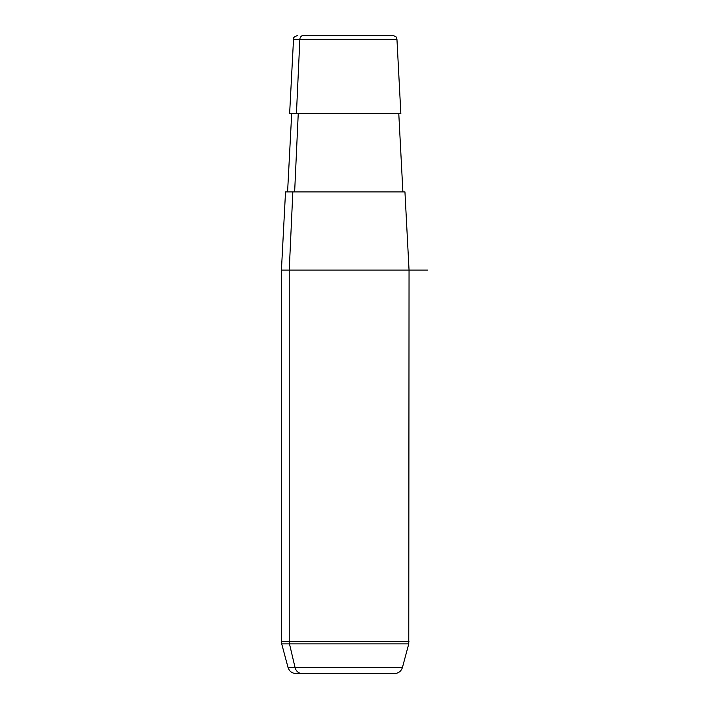<?xml version="1.0" encoding="UTF-8"?>
<svg xmlns="http://www.w3.org/2000/svg" width="709" height="709" viewBox="0 0 709 709"><rect width="100%" height="100%" fill="white"/><g stroke="black" fill="none" stroke-linecap="round" stroke-linejoin="round"><path stroke-width="1.06" d="M387.017 35.45L303.461 35.45A4.121 3.616 90 0 0 299.854 39.349L293.517 39.349L299.854 39.349L296.433 113.67L299.854 39.349L396.951 39.349L400.851 113.67L296.433 113.67L398.786 113.67L402.889 191.891L292.835 191.891L289.237 270.102L281.429 270.102L289.237 270.102L292.835 191.891L404.945 191.891L409.049 270.102L289.237 270.102L289.237 641.734L281.429 641.734L289.237 641.734L289.237 270.102L427.571 270.102M294.643 191.891L298.241 113.67L294.643 191.891M409.049 270.102L408.765 643.869L289.485 643.869A8.233 7.223 -90 0 1 289.237 641.734L409.049 641.734L289.237 641.734A8.233 7.223 90 0 0 289.485 643.869L408.765 643.869L402.446 667.444L295.033 667.444L289.485 643.869L295.033 667.444L402.446 667.444C401.17 671.272 398.52 673.302 394.496 673.55L302.007 673.55A8.233 7.223 -90 0 1 295.033 667.444A8.233 7.223 90 0 0 302.007 673.55L295.981 673.55C291.957 673.302 289.299 671.272 288.022 667.444L295.033 667.444L288.022 667.444L281.703 643.869L289.485 643.869L281.703 643.869L281.429 641.734L281.429 270.102L285.523 191.891L292.835 191.891M303.461 35.45L392.839 35.45C395.817 36.584 397.031 37.302 396.473 37.621L396.951 39.349L299.854 39.349A4.121 3.616 -90 0 1 303.461 35.45M296.433 113.67L289.627 113.67L293.517 39.349C294.483 38.295 291.674 37.754 297.629 35.45M295.981 673.55L388.47 673.55M287.588 191.891L291.683 113.67"/></g></svg>
